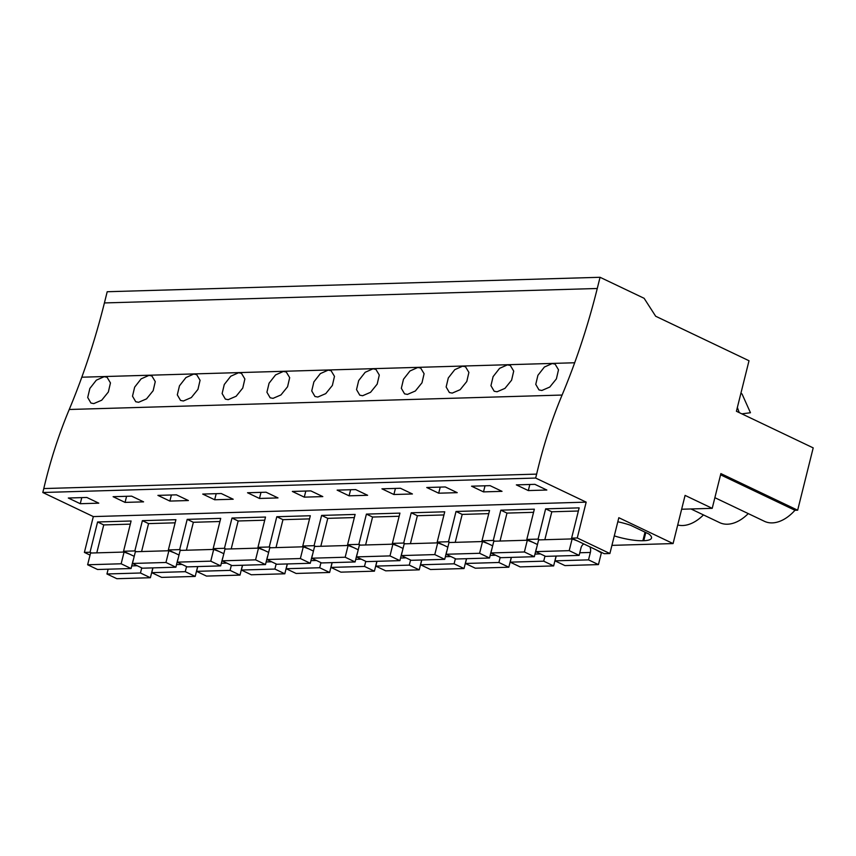 <?xml version="1.0" encoding="UTF-8"?>
<svg xmlns="http://www.w3.org/2000/svg" width="856" height="856" viewBox="0 0 856 856"><rect width="100%" height="100%" fill="white"/><g stroke="black" fill="none" stroke-linecap="round" stroke-linejoin="round"><path stroke-width="1.28" d="M81.812 377.207A629.246 465.343 88.3 0 1 69.24 409.489L562.092 395.044A423.324 313.061 88.3 0 0 536.637 474.117L535.653 478.055L586.178 502.14L577.254 537.964L609.889 553.522L618.824 517.709L673.083 543.571L685.089 495.399L712.213 508.336L720.88 473.593L797.664 510.197L813.2 447.881L736.417 411.265L749.011 360.74L655.675 316.239L644.119 298.295L600.056 277.291L107.203 291.736L104.411 302.938A629.213 465.322 88.3 0 1 81.812 377.207L574.676 362.762A629.213 465.322 88.3 0 0 597.263 288.493L600.056 277.291M562.092 395.044A629.246 465.343 88.3 0 0 574.676 362.762M541.848 390.475L549.777 387.051L556.4 378.866L558.508 369.781L555.105 364.121L552.216 363.554L544.384 367.042L537.91 375.313L535.76 384.355L538.991 389.919L541.848 390.475M228.21 399.666L225.353 399.11L222.121 393.546L224.272 384.505L230.756 376.233L238.589 372.745L241.467 373.312L244.87 378.973L242.762 388.057L236.149 396.242L228.21 399.666M183.409 400.983L180.552 400.426L177.31 394.862L179.471 385.821L185.945 377.55L193.777 374.061L196.666 374.628L200.069 380.289L197.961 389.373L191.337 397.559L183.409 400.983M452.236 393.097L449.379 392.54L446.147 386.987L448.298 377.945L454.771 369.664L462.615 366.186L465.493 366.753L468.895 372.414L466.788 381.498L460.175 389.683L452.236 393.097M497.047 391.781L504.976 388.367L511.599 380.182L513.707 371.097L510.304 365.437L507.415 364.87L499.583 368.348L493.099 376.629L490.948 385.671L494.18 391.235L497.047 391.781M362.623 395.729L359.766 395.172L356.535 389.608L358.685 380.567L365.17 372.296L373.002 368.808L375.891 369.375L379.294 375.035L377.186 384.119L370.562 392.305L362.623 395.729M407.435 394.413L404.567 393.856L401.336 388.292L403.486 379.251L409.971 370.98L417.803 367.492L420.692 368.059L424.095 373.719L421.987 382.803L415.363 390.989L407.435 394.413M317.822 397.034L325.762 393.621L332.374 385.435L334.482 376.351L331.079 370.691L328.19 370.124L320.358 373.601L313.885 381.883L311.734 390.925L314.965 396.489L317.822 397.034M138.608 402.288L146.536 398.875L153.16 390.689L155.268 381.605L151.865 375.945L148.976 375.377L141.144 378.855L134.66 387.137L132.509 396.178L135.74 401.742L138.608 402.288M273.021 398.35L280.95 394.937L287.573 386.752L289.681 377.667L286.279 372.007L283.39 371.44L275.557 374.917L269.073 383.199L266.922 392.23L270.154 397.794L273.021 398.35M93.796 403.604L90.939 403.048L87.708 397.484L89.859 388.442L96.332 380.171L104.165 376.694L107.053 377.25L110.456 382.921L108.348 392.005L101.736 400.191L93.796 403.604M69.24 409.489A423.324 313.061 88.3 0 0 43.784 488.562L536.637 474.117M535.653 478.055L42.8 492.5L43.784 488.562M586.178 502.14L93.325 516.585L42.8 492.5M528.312 490.574L546.834 490.028L534.872 484.336L516.35 484.881L528.312 490.574L529.832 484.485M259.475 498.46L247.523 492.756L266.045 492.211L277.997 497.914L259.475 498.46L260.994 492.361M304.287 497.143L292.335 491.44L310.856 490.895L322.808 496.598L304.287 497.143L305.806 491.044M169.873 501.081L157.911 495.378L176.432 494.843L188.395 500.535L169.873 501.081L171.393 494.982M214.674 499.765L202.722 494.073L221.244 493.527L233.196 499.23L214.674 499.765L216.194 493.677M438.7 493.206L426.748 487.503L445.27 486.957L457.222 492.66L438.7 493.206L440.219 487.107M483.501 491.89L471.549 486.187L490.071 485.652L502.023 491.344L483.501 491.89L485.02 485.791M349.088 495.827L337.136 490.124L355.657 489.589L367.609 495.282L349.088 495.827L350.607 489.739M393.899 494.511L381.937 488.819L400.458 488.273L412.421 493.976L393.899 494.511L395.419 488.423M125.062 502.397L143.583 501.851L131.631 496.148L113.11 496.694L125.062 502.397L126.581 496.298M80.261 503.713L98.782 503.168L86.831 497.464L68.309 498.01L80.261 503.713L81.78 497.614M577.254 537.964L571.605 538.124L579.148 507.865L545.636 508.849L538.092 539.109L526.804 539.441L534.347 509.181L500.824 510.165L493.281 540.425L481.992 540.757L489.536 510.486L456.023 511.471L448.48 541.73L442.83 541.902L437.191 542.062L444.735 511.802L411.222 512.787L403.679 543.046L398.029 543.218L392.38 543.378L399.934 513.119L366.411 514.103L358.867 544.363L347.579 544.694L355.122 514.435L321.61 515.419L314.066 545.679L302.778 546L310.321 515.74L276.798 516.724L269.255 546.984L263.616 547.155L257.966 547.316L265.51 517.056L231.997 518.04L224.454 548.3L213.165 548.632L220.709 518.372L187.196 519.357L179.653 549.616L168.364 549.948L175.908 519.688L142.385 520.662L134.841 550.922L123.553 551.253L134.21 556.336M123.553 551.253L131.096 520.994L97.584 521.978L90.041 552.238L84.391 552.409L93.325 516.585M609.889 553.522L604.25 553.693L571.605 538.124M673.083 543.571L611.933 545.368M645.798 532.528L643.765 540.703A28.837 6.891 -166 0 0 651.512 538.039A28.837 6.891 -166 0 0 648.955 534.037L630.594 525.274A28.837 6.891 -166 0 0 617.807 521.764M643.765 540.703L642.877 540.735L645.017 532.154M614.287 535.899A28.837 6.891 -166 0 0 642.877 540.735M712.213 508.336L681.644 509.234M797.664 510.197L794.967 510.272L720.57 474.812M714.867 497.678L764.451 521.315A39.954 25.145 -64.5 0 0 794.967 510.272M690.974 508.956L719.639 522.631A39.954 25.145 -64.5 0 0 748.262 513.6M677.717 524.985A39.954 25.145 -64.5 0 0 703.461 514.916M526.804 539.441L537.461 544.523M538.092 539.109L539.697 539.869M545.636 508.849L551.799 511.781L544.833 539.719M741.831 413.855L750.455 412.742L742.088 394.081L740.943 393.107M737.358 407.477L739.242 412.613M90.051 555.105L84.391 552.409M90.041 552.238L91.646 553.008M134.841 550.922L136.446 551.692M97.584 521.978L103.747 524.921L96.782 552.858M500.824 510.165L506.987 513.097L500.022 541.035M493.281 540.425L494.886 541.185M481.992 540.757L492.649 545.828M456.023 511.471L462.187 514.413L455.221 542.351M448.48 541.73L450.085 542.501M437.191 542.062L447.849 547.145M411.222 512.787L417.375 515.729L410.409 543.656M403.679 543.046L405.284 543.817M392.38 543.378L403.048 548.461M366.411 514.103L372.574 517.035L365.608 544.972M358.867 544.363L360.472 545.122M347.579 544.694L358.236 549.777M321.61 515.419L327.773 518.351L320.807 546.288M314.066 545.679L315.671 546.438M302.778 546L313.435 551.082M276.798 516.724L282.962 519.667L275.996 547.605M269.255 546.984L270.86 547.754M257.966 547.316L268.634 552.398M231.997 518.04L238.161 520.983L231.195 548.91M224.454 548.3L226.059 549.071M213.165 548.632L223.823 553.714M187.196 519.357L193.36 522.288L186.394 550.226M179.653 549.616L181.258 550.376M168.364 549.948L179.022 555.03M142.385 520.662L148.548 523.605L141.582 551.542M595.969 549.745L601.372 552.858L598.44 564.596L588.521 559.867L590.362 552.452L579.78 552.762M583.835 543.956A6.698 4.954 -91.7 0 0 580.978 547.979L579.127 555.384L569.197 550.654L572.129 538.916L577.768 541.067M589.902 546.845A6.698 4.954 -91.7 0 1 590.362 552.452M598.44 564.596L564.928 565.581L554.998 560.851L556.197 556.058M579.127 555.384L545.614 556.368L535.685 551.639L538.606 539.901L572.129 538.916M578.367 511.011L551.799 511.781M569.197 550.654L535.685 551.639M588.521 559.867L554.998 560.851M556.09 556.058L553.639 565.912L543.71 561.183L544.983 556.068M536.573 548.097A6.698 4.954 -91.7 0 0 536.166 549.285L534.326 556.7L524.396 551.97L527.317 540.232L532.956 542.372M553.639 565.912L520.127 566.897L510.197 562.157L511.396 557.374M534.326 556.7L500.803 557.684L490.884 552.955L493.805 541.217L527.317 540.232M533.566 512.316L506.987 513.097M524.396 551.97L490.884 552.955M543.71 561.183L510.197 562.157M511.289 557.374L508.828 567.218L498.909 562.488L500.182 557.384M491.761 549.413A6.698 4.954 -91.7 0 0 491.365 550.601L489.514 558.016L479.595 553.286L482.517 541.548L488.155 543.688M508.828 567.218L475.315 568.202L465.397 563.473L466.584 558.69M489.514 558.016L456.002 559L446.072 554.26L449.004 542.533L482.517 541.548M488.755 513.632L462.187 514.413M479.595 553.286L446.072 554.26M498.909 562.488L465.397 563.473M466.488 558.69L464.027 568.534L454.097 563.804L455.371 558.701M446.96 550.718A6.698 4.954 -91.7 0 0 446.554 551.917L444.713 559.332L434.784 554.592L437.716 542.865L443.355 545.005M464.027 568.534L430.515 569.518L420.585 564.789L421.783 559.995M444.713 559.332L411.19 560.306L401.271 555.576L404.192 543.849L437.716 542.865M443.954 514.948L417.375 515.729M434.784 554.592L401.271 555.576M454.097 563.804L420.585 564.789M421.676 560.006L419.226 569.85L409.296 565.12L410.57 560.017M402.149 552.034A6.698 4.954 -91.7 0 0 401.753 553.233L399.902 560.637L389.983 555.908L392.904 544.17L398.543 546.321M419.226 569.85L385.703 570.834L375.784 566.105L376.972 561.311M399.902 560.637L366.389 561.622L356.46 556.892L359.392 545.154L392.904 544.17M399.142 516.264L372.574 517.035M389.983 555.908L356.46 556.892M409.296 565.12L375.784 566.105M376.875 561.311L374.414 571.166L364.495 566.426L365.769 561.322M357.348 553.351A6.698 4.954 -91.7 0 0 356.952 554.538L355.101 561.953L345.171 557.224L348.103 545.486L353.742 547.626M374.414 571.166L340.902 572.15L330.972 567.41L332.171 562.627M355.101 561.953L321.589 562.938L311.659 558.208L314.591 546.47L348.103 545.486M354.341 517.57L327.773 518.351M345.171 557.224L311.659 558.208M364.495 566.426L330.972 567.41M332.064 562.627L329.614 572.471L319.684 567.742L320.957 562.638M312.547 554.667A6.698 4.954 -91.7 0 0 312.14 555.854L310.3 563.269L300.37 558.54L303.291 546.802L308.93 548.942M329.614 572.471L296.101 573.456L286.171 568.726L287.37 563.943M310.3 563.269L276.777 564.254L266.858 559.514L269.779 547.787L303.291 546.802M309.54 518.886L282.962 519.667M300.37 558.54L266.858 559.514M319.684 567.742L286.171 568.726M287.263 563.943L284.813 573.788L274.883 569.058L276.156 563.954M267.735 555.972A6.698 4.954 -91.7 0 0 267.339 557.17L265.488 564.575L255.57 559.845L258.491 548.118L264.13 550.258M284.813 573.788L251.29 574.772L241.371 570.043L242.558 565.249M265.488 564.575L231.976 565.559L222.046 560.83L224.978 549.092L258.491 548.118M264.729 520.202L238.161 520.983M255.57 559.845L222.046 560.83M274.883 569.058L241.371 570.043M242.462 565.26L240.001 575.104L230.082 570.374L231.355 565.26M222.935 557.288A6.698 4.954 -91.7 0 0 222.539 558.487L220.688 565.891L210.758 561.162L213.69 549.424L219.329 551.564M240.001 575.104L206.489 576.088L196.559 571.348L197.757 566.565M220.688 565.891L187.175 566.875L177.246 562.146L180.167 550.408L213.69 549.424M219.928 521.507L193.36 522.288M210.758 561.162L177.246 562.146M230.082 570.374L196.559 571.348M197.65 566.565L195.2 576.42L185.271 571.68L186.544 566.576M178.123 558.604A6.698 4.954 -91.7 0 0 177.727 559.792L175.876 567.207L165.957 562.478L168.878 550.74L174.517 552.88M195.2 576.42L161.677 577.393L151.758 572.664L152.946 567.881M175.876 567.207L142.364 568.191L132.445 563.462L135.366 551.724L168.878 550.74M175.116 522.823L148.548 523.605M165.957 562.478L132.445 563.462M185.271 571.68L151.758 572.664M152.85 567.881L150.389 577.725L140.47 572.996L141.743 567.892M133.322 559.92A6.698 4.954 -91.7 0 0 132.926 561.108L131.075 568.523L121.145 563.783L124.077 552.056L129.716 554.196M150.389 577.725L116.876 578.71L106.947 573.98L108.145 569.197M131.075 568.523L97.563 569.497L87.633 564.767L90.565 553.04L124.077 552.056M130.315 524.139L103.747 524.921M121.145 563.783L87.633 564.767M140.47 572.996L106.947 573.98M597.263 288.493L104.411 302.938M540.468 553.918L534.979 554.078M495.656 555.234L490.167 555.394M450.855 556.539L445.366 556.7M406.054 557.855L400.565 558.016M361.243 559.171L355.754 559.332M316.442 560.487L310.953 560.648M271.63 561.793L266.141 561.953M226.829 563.109L221.34 563.269M182.028 564.425L176.539 564.586M137.217 565.741L131.728 565.902"/></g></svg>

